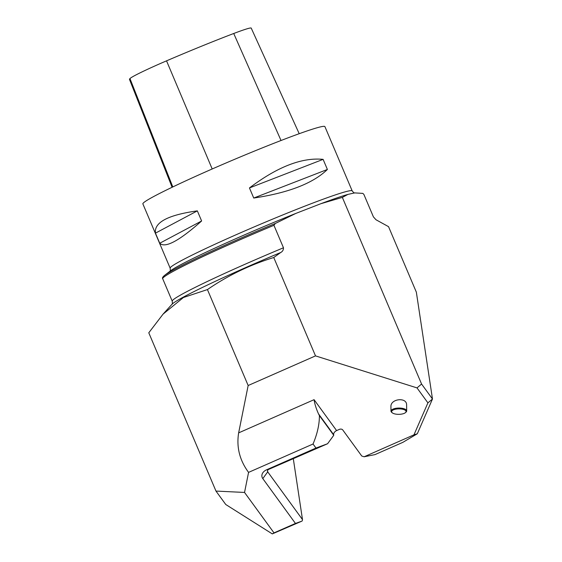 <?xml version="1.0" encoding="UTF-8"?>
<svg xmlns="http://www.w3.org/2000/svg" width="562" height="562" viewBox="0 0 562 562"><rect width="100%" height="100%" fill="white"/><g stroke="black" fill="none" stroke-linecap="round" stroke-linejoin="round"><path stroke-width="0.84" d="M248.158 385.518L238.646 432.873C236.335 447.134 239.644 460.306 248.573 472.382L244.54 492.445L274.003 532.888L295.457 523.447L262.798 478.606A8.788 6.344 -8.6 0 1 266.655 469.762L315.985 448.054L313.041 444.008C317.319 433.843 319.441 424.366 319.406 415.599A37.668 9.161 66.2 0 0 318.492 413.836C316.167 408.651 314.699 403.93 314.081 399.673L336.61 430.597L339.392 429.375A2.508 1.812 -8.6 0 1 342.75 429.937L361.745 456.014L364.134 456.773L413.955 434.84L427.914 402.87L417.011 387.899L315.507 355.887L273.757 257.522C249.971 264.814 227.863 275.499 207.434 289.578L248.158 385.518L315.507 355.887M373.407 216.869L363.867 194.389L362.82 193.384L354.685 192.899L347.934 194.403L342.349 197.395L421.577 384.036L432.48 399.006L416.351 292.163L388.539 226.655L375.992 219.756L373.407 216.869M406.684 410.92L406.6 404.942C406.874 396.884 390.442 398.683 390.927 406.656L390.99 411.131A7.847 2.972 -0.8 0 1 398.795 408.061A7.847 2.972 -0.8 0 1 406.684 410.92A7.847 2.972 -0.8 0 1 406.01 412.143L405.448 412.634A7.222 2.733 179.2 0 0 398.809 408.876A7.222 2.733 179.2 0 0 392.269 412.81A7.222 2.733 179.2 0 0 395.866 414.131A7.222 2.733 179.2 0 0 405.448 412.634M427.914 402.87L432.48 399.006L417.313 433.759L402.835 442.357L374.966 454.616L364.134 456.773M417.313 433.759L413.955 434.84M319.406 415.599L333.751 435.29L327.59 443.727L268.826 469.326A2.508 1.812 171.4 0 0 267.47 471.251A2.508 1.812 171.4 0 0 267.723 471.855L302.497 519.597L293.28 458.564M336.61 430.597A3.765 2.438 -36.1 0 0 333.652 434.651L333.751 435.29M207.434 289.578L183.416 297.509L163.078 314.116L148.782 332.788L215.97 491.076L244.54 492.445M342.349 197.395L320.895 203.697L295.738 213.462L275.338 223.458L273.933 225.299L283.473 247.779C283.508 249.942 282.581 251.516 280.698 252.514L273.757 257.522M248.573 472.382L313.041 444.008M295.457 523.447L301.808 521.178L272.296 533.9L225.755 504.5L215.97 491.076M272.296 533.9L274.003 532.888M170.16 268.172A98.877 5.177 157 0 1 259.152 224.779A98.877 5.177 157 0 1 352.191 190.904L324.906 126.619A98.877 5.177 157 0 0 231.867 160.493A98.877 5.177 157 0 0 142.867 203.887L170.16 268.172C170.419 270.371 170.321 271.439 169.843 271.369M253.736 198.042L249.451 187.94C277.459 166.795 302.012 157.269 323.108 159.362L327.393 169.464C313.069 183.331 288.517 192.857 253.736 198.042L327.393 169.464M159.741 243.241L155.449 233.146C153.995 222.412 167.954 214.986 197.339 210.869L201.625 220.971C179.018 241.049 165.052 248.467 159.741 243.241L201.625 220.971M417.011 387.899L421.577 384.036M302.23 520.925L302.497 519.597M327.59 443.727L315.985 448.054M299.209 133.7L251.221 28.1A44.089 2.304 157 0 0 233.729 33.495A110.004 5.76 157 0 0 166.535 60.844A44.089 2.304 157 0 0 129.963 78.575A110.004 5.76 157 0 0 129.52 79.495L172.098 187.272M323.108 159.362L249.451 187.94M197.339 210.869L155.449 233.146M392.269 412.81L391.686 412.332A7.847 2.972 -0.8 0 1 390.99 411.131M238.646 432.873L314.081 399.673M333.652 434.651L318.492 413.836M280.698 252.514A112.042 5.866 157 0 0 171.965 304.302L163.078 314.116M283.473 247.779A109.864 5.746 157 0 0 172.239 301.197C172.443 303.459 172.351 304.492 171.965 304.302M273.933 225.299A109.864 5.746 157 0 0 162.699 278.717L172.239 301.197M347.934 194.403A101.673 5.318 157 0 0 320.895 203.697M164.455 275.485A108.937 5.704 -23 0 1 164.582 275.387A108.937 5.704 -23 0 1 275.338 223.458M295.738 213.462A101.673 5.318 157 0 0 170.405 270.884L164.582 275.387C162.699 276.954 162.074 278.064 162.699 278.717M262.798 478.606L267.723 471.855L267.533 470.598M266.655 469.762L268.826 469.326M233.729 33.495L281.028 140.5M166.535 60.844L212.197 168.972M129.963 78.575L172.801 186.935M352.191 190.904C353.589 192.625 354.425 193.286 354.706 192.899L354.685 192.899"/></g></svg>
